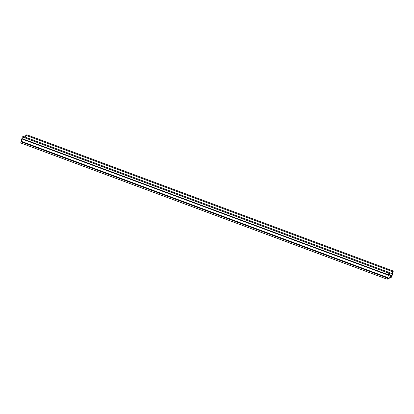 <?xml version="1.0" encoding="UTF-8"?>
<svg xmlns="http://www.w3.org/2000/svg" width="414" height="414" viewBox="0 0 414 414"><rect width="100%" height="100%" fill="white"/><g stroke="black" fill="none" stroke-linecap="round" stroke-linejoin="round"><path stroke-width="0.62" d="M389.791 272.852L391.716 273.571L392.317 271.863L393.026 271.527L391.618 276.759L388.399 275.558M392.689 272.785L392.125 272.572M391.618 276.759L387.447 278.736L388.855 273.504L389.564 273.168L389.124 274.798L388.565 274.591M25.29 137.137L25.792 135.274L392.265 271.532L393.3 271.046L391.67 277.085L387.173 279.217L20.7 142.954L22.33 136.915L388.803 273.173L389.838 272.686L389.124 274.798M387.173 279.217L387.711 277.571L21.238 141.309M387.711 277.571L388.803 273.173M391.83 275.957L388.529 274.725M25.792 135.274L26.827 134.783L393.3 271.046M391.716 273.571L392.265 271.532M22.33 136.915L23.365 136.423L389.838 272.686M392.467 273.256L391.991 273.08M387.488 278.042L21.016 141.785M388.353 275.206L21.88 138.944M391.835 275.589L389.31 274.648M388.363 274.803L21.89 138.54M388.353 275.165L21.88 138.902"/></g></svg>
